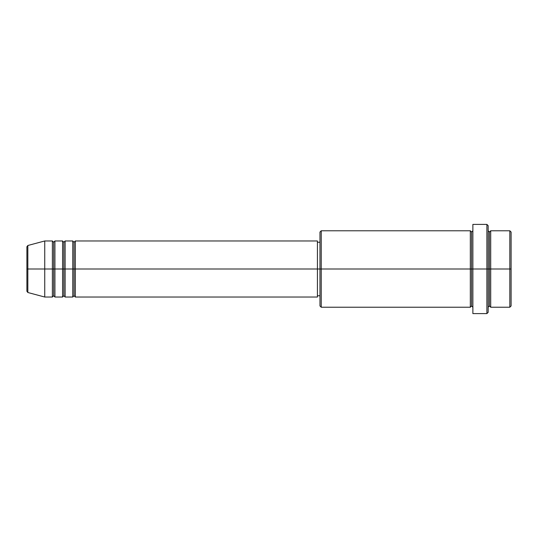 <?xml version="1.0" encoding="UTF-8"?>
<svg xmlns="http://www.w3.org/2000/svg" width="538" height="538" viewBox="0 0 538 538"><rect width="100%" height="100%" fill="white"/><g stroke="black" fill="none" stroke-linecap="round" stroke-linejoin="round"><path stroke-width="0.81" d="M26.9 269L26.9 291.273L26.9 269L26.9 291.273L27.841 292.504L27.841 269L27.841 292.504L27.841 269L26.9 269L26.9 246.727L26.9 269L44.741 269L27.841 269L27.841 245.496L27.841 269L27.841 245.496L26.9 246.727L26.9 269M488.161 230.775L489.439 232.046L490.71 230.775L490.71 269L509.829 269L509.829 307.225L509.829 269L511.1 269L511.1 232.046L511.1 305.954L511.1 269L490.71 269L490.71 230.775L490.71 269L488.161 269L488.161 312.322L488.161 269L471.597 269L471.597 232.046L471.597 269L321.24 269L321.24 307.225L321.24 269L317.42 269L317.42 297.03L317.42 269L75.32 269L75.32 240.97L75.32 269L74.049 269L74.049 242.241L74.049 269L72.771 269L72.771 240.97L72.771 269L65.125 269L65.125 240.97L65.125 269L63.854 269L63.854 242.241L63.854 269L62.576 269L62.576 240.97L62.576 269L54.93 269L54.93 240.97L54.93 269L53.659 269L53.659 242.241L53.659 269L52.381 269L52.381 240.97L52.381 269L44.741 269L44.741 297.03L44.741 269L52.381 269L52.381 240.97L44.741 240.97L44.741 269L44.741 240.97L27.841 245.496M75.32 297.03L74.049 295.759L72.771 297.03L72.771 269L74.049 269L74.049 242.241L74.049 295.759L74.049 269L74.049 295.759L74.049 269L75.32 269L75.32 297.03L317.42 297.03M65.125 297.03L63.854 295.759L62.576 297.03L62.576 269L63.854 269L63.854 242.241L63.854 295.759L63.854 269L63.854 295.759L63.854 269L65.125 269L65.125 297.03L72.771 297.03M54.93 297.03L53.659 295.759L52.381 297.03L52.381 269L53.659 269L53.659 242.241L53.659 295.759L53.659 269L53.659 295.759L53.659 269L54.93 269L54.93 297.03L62.576 297.03M52.381 240.97L53.659 242.241L54.93 240.97L54.93 269L62.576 269L62.576 240.97L63.854 242.241L65.125 240.97L65.125 269L72.771 269L72.771 240.97L74.049 242.241L75.32 240.97L75.32 269L317.42 269L317.42 240.97L317.42 269L319.969 269L319.969 305.954L319.969 232.046L319.969 269L470.326 269L470.326 230.775L470.326 269L470.326 230.775L321.24 230.775L321.24 269L321.24 230.775L319.969 232.046M472.875 307.225L471.597 305.954L470.326 307.225L470.326 269L471.597 269L471.597 305.954L471.597 232.046L471.597 269L472.875 269L472.875 313.6L472.875 224.4L472.875 269L486.89 269L486.89 313.6L486.89 224.4L486.89 269L489.439 269L489.439 232.046L489.439 305.954L489.439 269L489.439 305.954L489.439 269L490.71 269L490.71 307.225L509.829 307.225L511.1 305.954M509.829 269L509.829 230.775L509.829 269M488.161 225.678L488.161 269L488.161 225.678L486.89 224.4L472.875 224.4M470.326 269L470.326 307.225L470.326 269M490.71 269L490.71 307.225L490.71 269M52.381 269L52.381 297.03L52.381 269M54.93 269L54.93 297.03L54.93 269M62.576 269L62.576 297.03L62.576 269M65.125 269L65.125 297.03L65.125 269M72.771 269L72.771 297.03L72.771 269M75.32 269L75.32 297.03L75.32 269M470.326 307.225L321.24 307.225L319.969 305.954M472.875 313.6L486.89 313.6L488.161 312.322M472.875 230.775L471.597 232.046L470.326 230.775M319.969 295.759L317.42 295.759M52.381 297.03L44.741 297.03L27.841 292.504M62.576 240.97L54.93 240.97M511.1 232.046L509.829 230.775L490.71 230.775M319.969 242.241L317.42 242.241M317.42 240.97L75.32 240.97M72.771 240.97L65.125 240.97M490.71 307.225L489.439 305.954L488.161 307.225"/></g></svg>

